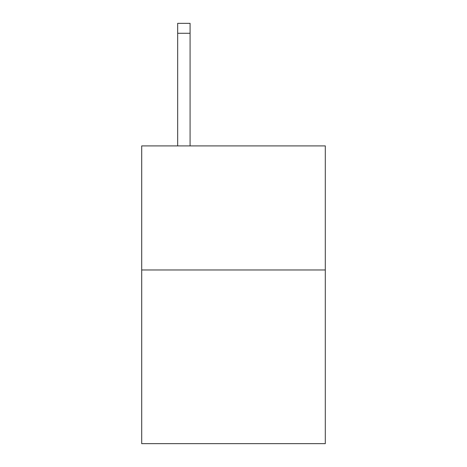 <?xml version="1.0" encoding="UTF-8"?>
<svg xmlns="http://www.w3.org/2000/svg" width="467" height="467" viewBox="0 0 467 467"><rect width="100%" height="100%" fill="white"/><g stroke="black" fill="none" stroke-linecap="round" stroke-linejoin="round"><path stroke-width="0.7" d="M325.301 269.973L325.301 443.65L141.699 443.65L141.699 145.914L325.301 145.914L325.301 269.973L141.699 269.973M190.081 145.914L190.081 33.274L177.676 33.274L177.676 23.35L190.081 23.35L190.081 33.274M177.676 145.914L177.676 33.274"/></g></svg>

